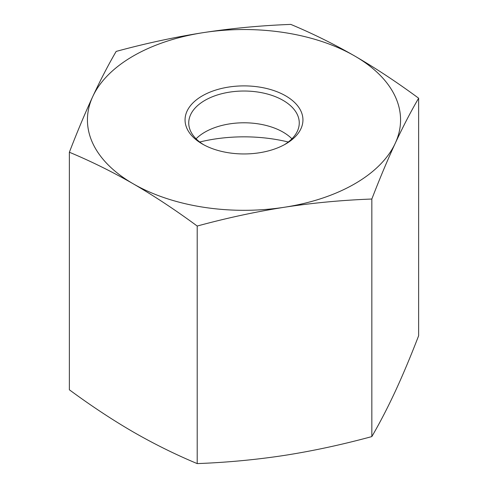 <?xml version="1.0" encoding="UTF-8"?>
<svg xmlns="http://www.w3.org/2000/svg" width="488" height="488" viewBox="0 0 488 488"><rect width="100%" height="100%" fill="white"/><g stroke="black" fill="none" stroke-linecap="round" stroke-linejoin="round"><path stroke-width="0.73" d="M203.667 144.735A55.26 31.903 180 0 1 188.74 122.927A55.26 31.903 180 0 1 244 91.024A55.26 31.903 180 0 1 299.26 122.927A55.26 31.903 180 0 1 284.333 144.735M202.319 143.984A58.944 34.032 0 0 0 285.681 143.984A58.944 34.032 0 0 0 285.681 95.862A58.944 34.032 0 0 0 202.319 95.862A58.944 34.032 0 0 0 202.319 143.984L202.319 143.984M196.072 138.812A55.26 31.903 180 0 1 204.923 132.132A55.26 31.903 180 0 1 283.077 132.132L283.077 132.132A55.26 31.903 180 0 1 291.928 138.812M203.478 32.611A156.569 90.396 0 0 0 92.769 96.526A156.569 90.396 0 0 0 133.291 183.842A156.569 90.396 0 0 0 284.522 207.235A156.569 90.396 0 0 0 395.231 143.319A156.569 90.396 0 0 0 354.709 56.004A156.569 90.396 0 0 0 203.478 32.611C231.94 28.261 261.043 25.522 290.793 24.4C312.57 33.495 333.877 44.03 354.709 56.004C375.546 68.088 396.854 82.155 418.631 98.204C410.658 111.904 402.862 126.941 395.231 143.319C387.606 159.802 379.81 178.37 371.838 199.025C342.088 200.147 312.985 202.886 284.522 207.235C256.06 211.694 226.957 217.959 197.207 226.042C175.43 209.993 154.123 195.92 133.291 183.842C112.453 171.861 91.146 161.327 69.369 152.238C77.342 131.583 85.138 113.015 92.769 96.526C100.394 80.148 108.19 65.111 116.162 51.417C145.912 43.334 175.015 37.064 203.478 32.611M199.708 142.008A113.985 65.807 180 0 1 288.292 142.008M69.369 152.238L69.369 389.796C91.146 405.845 112.453 419.912 133.291 431.996C154.123 443.97 175.43 454.505 197.207 463.6C226.957 462.478 256.06 459.739 284.522 455.389C312.985 450.936 342.088 444.666 371.838 436.583C379.81 422.889 387.606 407.852 395.231 391.474C402.862 374.985 410.658 356.417 418.631 335.762L418.631 98.204M197.207 463.6L197.207 226.042M371.838 436.583L371.838 199.025"/></g></svg>
